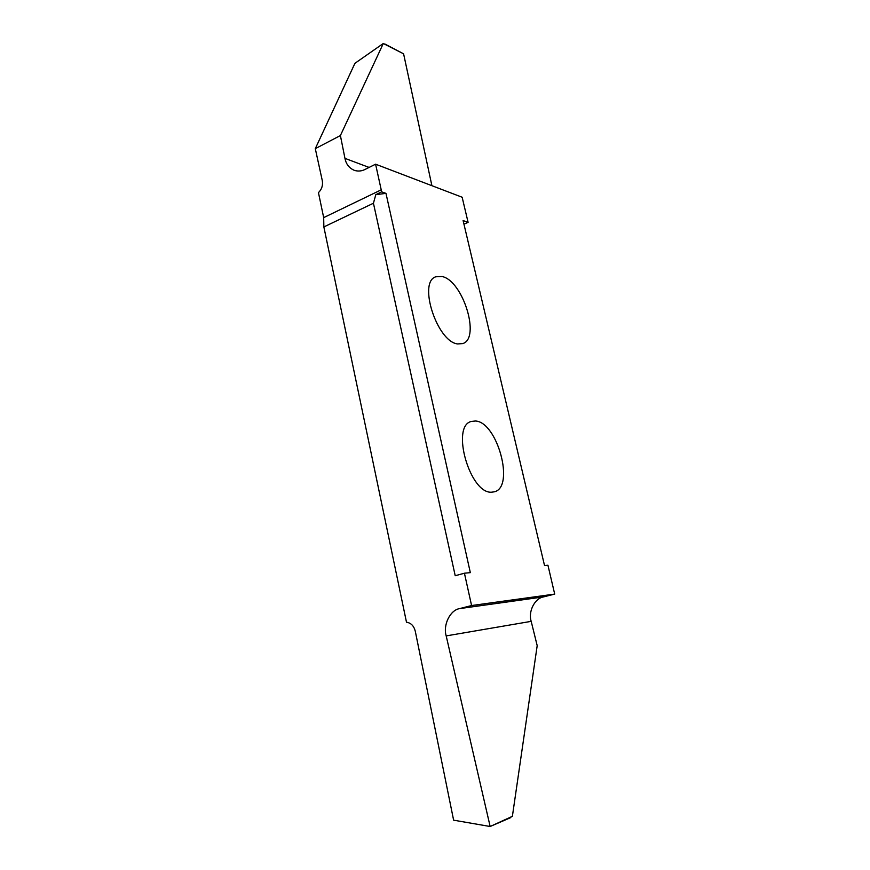 <?xml version="1.0" encoding="UTF-8"?>
<svg xmlns="http://www.w3.org/2000/svg" width="870" height="870" viewBox="0 0 870 870"><rect width="100%" height="100%" fill="white"/><g stroke="black" fill="none" stroke-linecap="round" stroke-linejoin="round"><path stroke-width="1.3" d="M471.583 605.542L459.61 608.608C450.16 610.044 442.852 625.008 446.19 635.905L490.147 826.5L512.386 816.321L537.192 645.66L531.189 621.354C528.003 611.632 534.756 598.223 543.565 596.896L554.701 594.09L547.937 565.239L544.533 565.565L463.101 220.567L468.093 222.328L462.144 197.24L375.59 164.191L381.658 191.846L375.796 194.673L373.437 203.232L455.217 575.722L464.428 573.21L471.583 605.542L554.701 594.09M431.901 185.691L403.593 53.82L383.289 43.5L340.398 135.546L344.955 158.362C346.097 164.245 349.294 168.269 354.568 170.444C358.255 171.477 361.768 171.129 365.106 169.411L375.59 164.191M457.642 343.944L462.818 343.574C480.751 338.212 462.949 280.814 442.167 276.529L435.805 276.78C417.741 282.043 437.088 341.856 457.642 343.944M491.67 492.192L494.464 491.789C515.127 486.885 497.216 421.58 475.324 421.004L471.301 421.45C450.551 426.093 469.941 494.106 491.67 492.192M464.428 573.21L470.333 572.645L385.976 193.368L381.658 191.846M383.289 43.5L354.927 63.314L315.299 148.661L322.313 180.721C323.053 185.408 321.769 189.377 318.453 192.64L323.683 217.62L323.857 226.939L406.497 622.235C410.966 622.876 413.892 625.878 415.284 631.229L453.618 820.171L490.136 826.5L510.679 817.637M384.877 44.011L403.593 53.831M315.299 148.661L340.398 135.546M323.857 226.939L373.437 203.232M510.766 817.572L490.158 826.467M463.949 224.177L468.093 222.328M375.796 194.673L385.976 193.368M323.683 217.62L381.267 189.801M369.087 167.431L344.955 158.362M543.565 596.896L459.61 608.608M446.19 635.905L531.189 621.354"/></g></svg>
